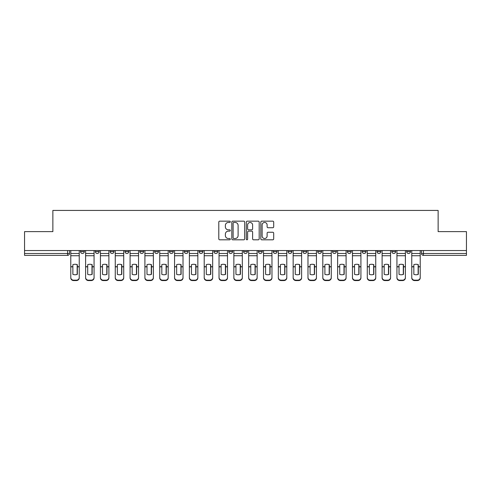 <?xml version="1.0" encoding="UTF-8"?>
<svg xmlns="http://www.w3.org/2000/svg" width="491" height="491" viewBox="0 0 491 491"><rect width="100%" height="100%" fill="white"/><g stroke="black" fill="none" stroke-linecap="round" stroke-linejoin="round"><path stroke-width="0.74" d="M230.297 221.809A0.651 0.651 0 0 0 229.641 221.159L219.729 221.159A0.933 0.933 0 0 0 218.796 222.092L218.796 238.878A0.933 0.933 0 0 0 219.729 239.811L229.641 239.811A0.651 0.651 0 0 0 230.297 239.16A0.651 0.651 0 0 0 229.641 238.509L228.358 238.509A2.983 2.983 0 0 1 225.375 235.52L225.375 234.121A2.983 2.983 0 0 1 228.358 231.138L229.641 231.138A0.651 0.651 0 0 0 230.297 230.488A0.651 0.651 0 0 0 229.641 229.831L228.358 229.831A2.983 2.983 0 0 1 225.375 226.848L225.375 225.449A2.983 2.983 0 0 1 228.358 222.46L229.641 222.46A0.651 0.651 0 0 0 230.297 221.809M391.849 251.582L391.849 250.539L391.849 251.582A1.903 1.903 0 0 0 393.751 253.485A1.903 1.903 0 0 1 391.849 251.582L395.654 251.582A1.903 1.903 0 0 1 393.751 253.485M377.027 251.582L377.027 250.539L377.027 251.582A1.903 1.903 0 0 0 378.923 253.485A1.903 1.903 0 0 1 377.027 251.582L380.826 251.582A1.903 1.903 0 0 1 378.923 253.485M332.548 250.539L332.548 251.582L336.353 251.582A1.903 1.903 0 0 1 334.451 253.485A1.903 1.903 0 0 1 332.548 251.582L332.548 250.539M317.726 250.539L317.726 251.582L321.525 251.582A1.903 1.903 0 0 1 319.623 253.485A1.903 1.903 0 0 1 317.726 251.582L317.726 250.539M243.597 250.539L243.597 251.582L247.403 251.582A1.903 1.903 0 0 1 245.5 253.485A1.903 1.903 0 0 1 243.597 251.582L243.597 250.539M213.947 250.539L213.947 251.582L217.752 251.582A1.903 1.903 0 0 1 215.85 253.485A1.903 1.903 0 0 1 213.947 251.582L213.947 250.539M199.125 250.539L199.125 251.582L202.924 251.582A1.903 1.903 0 0 1 201.028 253.485A1.903 1.903 0 0 1 199.125 251.582L199.125 250.539M184.297 250.539L184.297 251.582L188.102 251.582A1.903 1.903 0 0 1 186.199 253.485A1.903 1.903 0 0 1 184.297 251.582L184.297 250.539M154.647 250.539L154.647 251.582L158.452 251.582A1.903 1.903 0 0 1 156.549 253.485A1.903 1.903 0 0 1 154.647 251.582L154.647 250.539M139.825 251.582L139.825 250.539L139.825 251.582A1.903 1.903 0 0 0 141.727 253.485A1.903 1.903 0 0 1 139.825 251.582L143.624 251.582A1.903 1.903 0 0 1 141.727 253.485A1.903 1.903 0 0 0 143.624 251.582A1.903 1.903 0 0 1 141.727 253.485M124.996 251.582L124.996 250.539L124.996 251.582A1.903 1.903 0 0 0 126.899 253.485A1.903 1.903 0 0 1 124.996 251.582L128.802 251.582A1.903 1.903 0 0 1 126.899 253.485M110.174 250.539L110.174 251.582L113.973 251.582A1.903 1.903 0 0 1 112.077 253.485A1.903 1.903 0 0 1 110.174 251.582L110.174 250.539M272.763 227.732A0.933 0.933 0 0 0 273.696 226.799L273.696 222.092A0.933 0.933 0 0 0 272.763 221.159L261.752 221.159A0.933 0.933 0 0 0 260.819 222.092L260.819 238.878A0.933 0.933 0 0 0 261.752 239.811L272.763 239.811A0.933 0.933 0 0 0 273.696 238.878L273.696 233.188A0.933 0.933 0 0 0 272.763 232.255L268.049 232.255A0.933 0.933 0 0 0 267.116 233.188L267.116 236.011A2.498 2.498 0 0 1 264.624 238.509A2.498 2.498 0 0 1 262.126 236.011L262.126 224.958A2.498 2.498 0 0 1 264.624 222.46A2.498 2.498 0 0 1 267.116 224.958L267.116 226.799A0.933 0.933 0 0 0 268.049 227.732L272.763 227.732M24.55 250.539L24.55 231.623L52.868 231.623L52.868 210.43L438.132 210.43L438.132 231.623L466.45 231.623L466.45 250.539L24.55 250.539L24.55 253.485L69.501 253.485L69.501 250.539M244.684 222.092A0.933 0.933 0 0 0 243.751 221.159L232.746 221.159A0.933 0.933 0 0 0 231.813 222.092L231.813 238.878A0.933 0.933 0 0 0 232.746 239.811L243.751 239.811A0.933 0.933 0 0 0 244.684 238.878L244.684 222.092M247.249 221.159L258.254 221.159A0.933 0.933 0 0 1 259.187 222.092L259.187 238.878A0.933 0.933 0 0 1 258.254 239.811L253.546 239.811A0.933 0.933 0 0 1 252.613 238.878L252.613 232.071A0.933 0.933 0 0 0 251.68 231.138L248.556 231.138A0.933 0.933 0 0 0 247.624 232.071L247.624 239.16A0.651 0.651 0 0 1 246.967 239.811A0.651 0.651 0 0 1 246.316 239.16L246.316 222.092A0.933 0.933 0 0 1 247.249 221.159M421.499 250.539L421.499 253.485L466.45 253.485L466.45 255.381L423.402 255.381A1.903 1.903 0 0 1 421.499 253.485L421.499 250.539M466.45 250.539L466.45 253.485M67.598 250.539L67.598 255.381A1.903 1.903 0 0 0 69.501 253.485A1.903 1.903 0 0 1 67.598 255.381L24.55 255.381L24.55 253.485M410.476 250.539L410.476 251.582A1.903 1.903 0 0 1 408.573 253.485A1.903 1.903 0 0 1 406.677 251.582L410.476 251.582M406.677 250.539L406.677 251.582M395.654 250.539L395.654 251.582L395.654 250.539M380.826 250.539L380.826 251.582L380.826 250.539M366.004 250.539L366.004 251.582A1.903 1.903 0 0 1 364.101 253.485A1.903 1.903 0 0 1 362.198 251.582L366.004 251.582L366.004 250.539M362.198 250.539L362.198 251.582M351.175 250.539L351.175 251.582A1.903 1.903 0 0 1 349.273 253.485A1.903 1.903 0 0 1 347.376 251.582L351.175 251.582A1.903 1.903 0 0 1 349.273 253.485A1.903 1.903 0 0 0 351.175 251.582M347.376 250.539L347.376 251.582M336.353 250.539L336.353 251.582M321.525 250.539L321.525 251.582M306.703 250.539L306.703 251.582A1.903 1.903 0 0 1 304.801 253.485A1.903 1.903 0 0 1 302.898 251.582L306.703 251.582M302.898 250.539L302.898 251.582M291.875 250.539L291.875 251.582A1.903 1.903 0 0 1 289.972 253.485A1.903 1.903 0 0 1 288.076 251.582L291.875 251.582A1.903 1.903 0 0 1 289.972 253.485A1.903 1.903 0 0 0 291.875 251.582M288.076 250.539L288.076 251.582M277.053 250.539L277.053 251.582A1.903 1.903 0 0 1 275.15 253.485A1.903 1.903 0 0 1 273.248 251.582A1.903 1.903 0 0 0 275.15 253.485M273.248 250.539L273.248 251.582L277.053 251.582M262.225 250.539L262.225 251.582A1.903 1.903 0 0 1 260.322 253.485A1.903 1.903 0 0 1 258.426 251.582L262.225 251.582M258.426 250.539L258.426 251.582M247.403 250.539L247.403 251.582M232.574 250.539L232.574 251.582A1.903 1.903 0 0 1 230.678 253.485A1.903 1.903 0 0 1 228.775 251.582L232.574 251.582M228.775 250.539L228.775 251.582M217.752 250.539L217.752 251.582M202.924 250.539L202.924 251.582M188.102 250.539L188.102 251.582L188.102 250.539M173.274 250.539L173.274 251.582A1.903 1.903 0 0 1 171.377 253.485A1.903 1.903 0 0 1 169.475 251.582A1.903 1.903 0 0 0 171.377 253.485M169.475 250.539L169.475 251.582L173.274 251.582M158.452 250.539L158.452 251.582A1.903 1.903 0 0 1 156.549 253.485A1.903 1.903 0 0 0 158.452 251.582L158.452 250.539M143.624 250.539L143.624 251.582M128.802 250.539L128.802 251.582L128.802 250.539M113.973 250.539L113.973 251.582A1.903 1.903 0 0 1 112.077 253.485A1.903 1.903 0 0 0 113.973 251.582L113.973 250.539M95.346 250.539L95.346 251.582L99.151 251.582L99.151 250.539L99.151 251.582A1.903 1.903 0 0 1 97.249 253.485A1.903 1.903 0 0 1 95.346 251.582A1.903 1.903 0 0 0 97.249 253.485A1.903 1.903 0 0 0 99.151 251.582A1.903 1.903 0 0 1 97.249 253.485M84.323 250.539L84.323 251.582A1.903 1.903 0 0 1 82.427 253.485A1.903 1.903 0 0 1 80.524 251.582L84.323 251.582L84.323 250.539M80.524 250.539L80.524 251.582M233.771 222.46A0.651 0.651 0 0 0 233.115 223.117L233.115 237.853A0.651 0.651 0 0 0 233.771 238.509L235.121 238.509A2.983 2.983 0 0 0 238.11 235.52L238.11 225.449A2.983 2.983 0 0 0 235.121 222.46L233.771 222.46M252.613 225.007A2.498 2.498 0 0 0 250.115 222.509A2.498 2.498 0 0 0 247.624 225.007L247.624 228.898A0.933 0.933 0 0 0 248.556 229.831L251.68 229.831A0.933 0.933 0 0 0 252.613 228.898L252.613 225.007M77.148 274.42L77.148 264.594M75.013 264.275A5.892 5.186 180 0 1 77.148 264.661M70.784 267.239L70.784 277.47A2.854 2.707 0 0 0 73.632 280.177L76.387 280.177A2.854 2.707 0 0 0 79.241 277.47L79.241 277.863A2.854 2.707 180 0 1 76.387 280.57L76.387 280.177M75.013 274.77A5.892 5.585 180 0 0 77.148 274.352M77.339 266.846L77.339 264.661A5.892 5.186 180 0 0 75.105 264.275A5.892 5.186 180 0 0 72.877 264.661L72.877 274.352A5.892 5.585 180 0 0 77.339 274.352L77.339 266.846L79.241 266.846L79.241 277.47M79.241 250.539L79.241 266.846M70.784 250.539L70.784 277.47M73.632 280.177L73.632 280.57L76.387 280.57M73.632 280.57A2.854 2.707 180 0 1 70.784 277.863M91.977 274.42L91.977 264.594M89.835 264.275A5.892 5.186 180 0 1 91.977 264.661M85.606 267.239L85.606 277.47A2.854 2.707 0 0 0 88.46 280.177L91.216 280.177A2.854 2.707 0 0 0 94.063 277.47L94.063 277.863A2.854 2.707 180 0 1 91.216 280.57L91.216 280.177M89.835 274.77A5.892 5.585 180 0 0 91.977 274.352M106.799 274.42L106.799 264.594M104.663 264.275A5.892 5.186 180 0 1 106.799 264.661M100.434 267.239L100.434 277.47A2.854 2.707 0 0 0 103.282 280.177L106.038 280.177A2.854 2.707 0 0 0 108.892 277.47L108.892 277.863A2.854 2.707 180 0 1 106.038 280.57L106.038 280.177M104.663 274.77A5.892 5.585 180 0 0 106.799 274.352M121.627 274.42L121.627 264.594M119.485 264.275A5.892 5.186 180 0 1 121.627 264.661M115.256 267.239L115.256 277.47A2.854 2.707 0 0 0 118.11 280.177L120.866 280.177A2.854 2.707 0 0 0 123.714 277.47L123.714 277.863A2.854 2.707 180 0 1 120.866 280.57L120.866 280.177M119.485 274.77A5.892 5.585 180 0 0 121.627 274.352M92.167 266.846L92.167 264.661A5.892 5.186 180 0 0 89.933 264.275A5.892 5.186 180 0 0 87.699 264.661L87.699 274.352A5.892 5.585 180 0 0 92.167 274.352L92.167 266.846L94.063 266.846L94.063 277.47M94.063 250.539L94.063 266.846M85.606 250.539L85.606 277.47M88.46 280.177L88.46 280.57L91.216 280.57M88.46 280.57A2.854 2.707 180 0 1 85.606 277.863M106.989 266.846L106.989 264.661A5.892 5.186 180 0 0 104.755 264.275A5.892 5.186 180 0 0 102.527 264.661L102.527 274.352A5.892 5.585 180 0 0 106.989 274.352L106.989 266.846L108.892 266.846L108.892 277.47M108.892 250.539L108.892 266.846M100.434 250.539L100.434 277.47M103.282 280.177L103.282 280.57L106.038 280.57M103.282 280.57A2.854 2.707 180 0 1 100.434 277.863M121.817 266.846L121.817 264.661A5.892 5.186 180 0 0 119.583 264.275A5.892 5.186 180 0 0 117.349 264.661L117.349 274.352A5.892 5.585 180 0 0 121.817 274.352L121.817 266.846L123.714 266.846L123.714 277.47M123.714 250.539L123.714 266.846M115.256 250.539L115.256 277.47M118.11 280.177L118.11 280.57L120.866 280.57M118.11 280.57A2.854 2.707 180 0 1 115.256 277.863M136.449 274.42L136.449 264.594M134.313 264.275A5.892 5.186 180 0 1 136.449 264.661M130.084 267.239L130.084 277.47A2.854 2.707 0 0 0 132.932 280.177L135.688 280.177A2.854 2.707 0 0 0 138.542 277.47L138.542 277.863A2.854 2.707 180 0 1 135.688 280.57L135.688 280.177M134.313 274.77A5.892 5.585 180 0 0 136.449 274.352M151.277 274.42L151.277 264.594M149.135 264.275A5.892 5.186 180 0 1 151.277 264.661M144.906 267.239L144.906 277.47A2.854 2.707 0 0 0 147.76 280.177L150.516 280.177A2.854 2.707 0 0 0 153.364 277.47L153.364 277.863A2.854 2.707 180 0 1 150.516 280.57L150.516 280.177M149.135 274.77A5.892 5.585 180 0 0 151.277 274.352M136.639 266.846L136.639 264.661A5.892 5.186 180 0 0 134.405 264.275A5.892 5.186 180 0 0 132.171 264.661L132.171 274.352A5.892 5.585 180 0 0 136.639 274.352L136.639 266.846L138.542 266.846L138.542 277.47M138.542 250.539L138.542 266.846M130.084 250.539L130.084 277.47M132.932 280.177L132.932 280.57L135.688 280.57M132.932 280.57A2.854 2.707 180 0 1 130.084 277.863M151.467 266.846L151.467 264.661A5.892 5.186 180 0 0 149.233 264.275A5.892 5.186 180 0 0 146.999 264.661L146.999 274.352A5.892 5.585 180 0 0 151.467 274.352L151.467 266.846L153.364 266.846L153.364 277.47M153.364 250.539L153.364 266.846M144.906 250.539L144.906 277.47M147.76 280.177L147.76 280.57L150.516 280.57M147.76 280.57A2.854 2.707 180 0 1 144.906 277.863M166.099 274.42L166.099 264.594M163.963 264.275A5.892 5.186 180 0 1 166.099 264.661M159.735 267.239L159.735 277.47A2.854 2.707 0 0 0 162.582 280.177L165.338 280.177A2.854 2.707 0 0 0 168.192 277.47L168.192 277.863A2.854 2.707 180 0 1 165.338 280.57L165.338 280.177M163.963 274.77A5.892 5.585 180 0 0 166.099 274.352M180.927 274.42L180.927 264.594M178.785 264.275A5.892 5.186 180 0 1 180.927 264.661M174.557 267.239L174.557 277.47A2.854 2.707 0 0 0 177.411 280.177L180.166 280.177A2.854 2.707 0 0 0 183.014 277.47L183.014 277.863A2.854 2.707 180 0 1 180.166 280.57L180.166 280.177M178.785 274.77A5.892 5.585 180 0 0 180.927 274.352M195.749 274.42L195.749 264.594M193.614 264.275A5.892 5.186 180 0 1 195.749 264.661M189.385 267.239L189.385 277.47A2.854 2.707 0 0 0 192.233 280.177L194.988 280.177A2.854 2.707 0 0 0 197.842 277.47L197.842 277.863A2.854 2.707 180 0 1 194.988 280.57L194.988 280.177M193.614 274.77A5.892 5.585 180 0 0 195.749 274.352M210.578 274.42L210.578 264.594M208.436 264.275A5.892 5.186 180 0 1 210.578 264.661M204.207 267.239L204.207 277.47A2.854 2.707 0 0 0 207.061 280.177L209.817 280.177A2.854 2.707 0 0 0 212.664 277.47L212.664 277.863A2.854 2.707 180 0 1 209.817 280.57L209.817 280.177M208.436 274.77A5.892 5.585 180 0 0 210.578 274.352M225.4 274.42L225.4 264.594M223.264 264.275A5.892 5.186 180 0 1 225.4 264.661M219.035 267.239L219.035 277.47A2.854 2.707 0 0 0 221.883 280.177L224.639 280.177A2.854 2.707 0 0 0 227.493 277.47L227.493 277.863A2.854 2.707 180 0 1 224.639 280.57L224.639 280.177M223.264 274.77A5.892 5.585 180 0 0 225.4 274.352M240.228 274.42L240.228 264.594M238.086 264.275A5.892 5.186 180 0 1 240.228 264.661M233.857 267.239L233.857 277.47A2.854 2.707 0 0 0 236.711 280.177L239.467 280.177A2.854 2.707 0 0 0 242.315 277.47L242.315 277.863A2.854 2.707 180 0 1 239.467 280.57L239.467 280.177M238.086 274.77A5.892 5.585 180 0 0 240.228 274.352M255.05 274.42L255.05 264.594M252.914 264.275A5.892 5.186 180 0 1 255.05 264.661M248.685 267.239L248.685 277.47A2.854 2.707 0 0 0 251.533 280.177L254.289 280.177A2.854 2.707 0 0 0 257.143 277.47L257.143 277.863A2.854 2.707 180 0 1 254.289 280.57L254.289 280.177M252.914 274.77A5.892 5.585 180 0 0 255.05 274.352M269.878 274.42L269.878 264.594M267.736 264.275A5.892 5.186 180 0 1 269.878 264.661M263.507 267.239L263.507 277.47A2.854 2.707 0 0 0 266.361 280.177L269.117 280.177A2.854 2.707 0 0 0 271.965 277.47L271.965 277.863A2.854 2.707 180 0 1 269.117 280.57L269.117 280.177M267.736 274.77A5.892 5.585 180 0 0 269.878 274.352M166.289 266.846L166.289 264.661A5.892 5.186 180 0 0 164.055 264.275A5.892 5.186 180 0 0 161.821 264.661L161.821 274.352A5.892 5.585 180 0 0 166.289 274.352L166.289 266.846L168.192 266.846L168.192 277.47M168.192 250.539L168.192 266.846M159.735 250.539L159.735 277.47M162.582 280.177L162.582 280.57L165.338 280.57M162.582 280.57A2.854 2.707 180 0 1 159.735 277.863M181.118 266.846L181.118 264.661A5.892 5.186 180 0 0 178.884 264.275A5.892 5.186 180 0 0 176.65 264.661L176.65 274.352A5.892 5.585 180 0 0 181.118 274.352L181.118 266.846L183.014 266.846L183.014 277.47M183.014 250.539L183.014 266.846M174.557 250.539L174.557 277.47M177.411 280.177L177.411 280.57L180.166 280.57M177.411 280.57A2.854 2.707 180 0 1 174.557 277.863M195.94 266.846L195.94 264.661A5.892 5.186 180 0 0 193.706 264.275A5.892 5.186 180 0 0 191.472 264.661L191.472 274.352A5.892 5.585 180 0 0 195.94 274.352L195.94 266.846L197.842 266.846L197.842 277.47M197.842 250.539L197.842 266.846M189.385 250.539L189.385 277.47M192.233 280.177L192.233 280.57L194.988 280.57M192.233 280.57A2.854 2.707 180 0 1 189.385 277.863M210.768 266.846L210.768 264.661A5.892 5.186 180 0 0 208.534 264.275A5.892 5.186 180 0 0 206.3 264.661L206.3 274.352A5.892 5.585 180 0 0 210.768 274.352L210.768 266.846L212.664 266.846L212.664 277.47M212.664 250.539L212.664 266.846M204.207 250.539L204.207 277.47M207.061 280.177L207.061 280.57L209.817 280.57M207.061 280.57A2.854 2.707 180 0 1 204.207 277.863M225.59 266.846L225.59 264.661A5.892 5.186 180 0 0 223.356 264.275A5.892 5.186 180 0 0 221.122 264.661L221.122 274.352A5.892 5.585 180 0 0 225.59 274.352L225.59 266.846L227.493 266.846L227.493 277.47M227.493 250.539L227.493 266.846M219.035 250.539L219.035 277.47M221.883 280.177L221.883 280.57L224.639 280.57M221.883 280.57A2.854 2.707 180 0 1 219.035 277.863M240.418 266.846L240.418 264.661A5.892 5.186 180 0 0 238.184 264.275A5.892 5.186 180 0 0 235.95 264.661L235.95 274.352A5.892 5.585 180 0 0 240.418 274.352L240.418 266.846L242.315 266.846L242.315 277.47M242.315 250.539L242.315 266.846M233.857 250.539L233.857 277.47M236.711 280.177L236.711 280.57L239.467 280.57M236.711 280.57A2.854 2.707 180 0 1 233.857 277.863M255.24 266.846L255.24 264.661A5.892 5.186 180 0 0 253.006 264.275A5.892 5.186 180 0 0 250.772 264.661L250.772 274.352A5.892 5.585 180 0 0 255.24 274.352L255.24 266.846L257.143 266.846L257.143 277.47M257.143 250.539L257.143 266.846M248.685 250.539L248.685 277.47M251.533 280.177L251.533 280.57L254.289 280.57M251.533 280.57A2.854 2.707 180 0 1 248.685 277.863M270.068 266.846L270.068 264.661A5.892 5.186 180 0 0 267.834 264.275A5.892 5.186 180 0 0 265.6 264.661L265.6 274.352A5.892 5.585 180 0 0 270.068 274.352L270.068 266.846L271.965 266.846L271.965 277.47M271.965 250.539L271.965 266.846M263.507 250.539L263.507 277.47M266.361 280.177L266.361 280.57L269.117 280.57M266.361 280.57A2.854 2.707 180 0 1 263.507 277.863M284.7 274.42L284.7 264.594M282.564 264.275A5.892 5.186 180 0 1 284.7 264.661M278.336 267.239L278.336 277.47A2.854 2.707 0 0 0 281.183 280.177L283.939 280.177A2.854 2.707 0 0 0 286.793 277.47L286.793 277.863A2.854 2.707 180 0 1 283.939 280.57L283.939 280.177M282.564 274.77A5.892 5.585 180 0 0 284.7 274.352M299.528 274.42L299.528 264.594M297.386 264.275A5.892 5.186 180 0 1 299.528 264.661M293.158 267.239L293.158 277.47A2.854 2.707 0 0 0 296.012 280.177L298.767 280.177A2.854 2.707 0 0 0 301.615 277.47L301.615 277.863A2.854 2.707 180 0 1 298.767 280.57L298.767 280.177M297.386 274.77A5.892 5.585 180 0 0 299.528 274.352M314.35 274.42L314.35 264.594M312.215 264.275A5.892 5.186 180 0 1 314.35 264.661M307.986 267.239L307.986 277.47A2.854 2.707 0 0 0 310.834 280.177L313.589 280.177A2.854 2.707 0 0 0 316.443 277.47L316.443 277.863A2.854 2.707 180 0 1 313.589 280.57L313.589 280.177M312.215 274.77A5.892 5.585 180 0 0 314.35 274.352M329.179 274.42L329.179 264.594M327.037 264.275A5.892 5.186 180 0 1 329.179 264.661M322.808 267.239L322.808 277.47A2.854 2.707 0 0 0 325.662 280.177L328.418 280.177A2.854 2.707 0 0 0 331.265 277.47L331.265 277.863A2.854 2.707 180 0 1 328.418 280.57L328.418 280.177M327.037 274.77A5.892 5.585 180 0 0 329.179 274.352M344.001 274.42L344.001 264.594M341.865 264.275A5.892 5.186 180 0 1 344.001 264.661M337.636 267.239L337.636 277.47A2.854 2.707 0 0 0 340.484 280.177L343.24 280.177A2.854 2.707 0 0 0 346.094 277.47L346.094 277.863A2.854 2.707 180 0 1 343.24 280.57L343.24 280.177M341.865 274.77A5.892 5.585 180 0 0 344.001 274.352M358.829 274.42L358.829 264.594M356.687 264.275A5.892 5.186 180 0 1 358.829 264.661M352.458 267.239L352.458 277.47A2.854 2.707 0 0 0 355.312 280.177L358.068 280.177A2.854 2.707 0 0 0 360.916 277.47L360.916 277.863A2.854 2.707 180 0 1 358.068 280.57L358.068 280.177M356.687 274.77A5.892 5.585 180 0 0 358.829 274.352M284.89 266.846L284.89 264.661A5.892 5.186 180 0 0 282.656 264.275A5.892 5.186 180 0 0 280.422 264.661L280.422 274.352A5.892 5.585 180 0 0 284.89 274.352L284.89 266.846L286.793 266.846L286.793 277.47M286.793 250.539L286.793 266.846M278.336 250.539L278.336 277.47M281.183 280.177L281.183 280.57L283.939 280.57M281.183 280.57A2.854 2.707 180 0 1 278.336 277.863M299.719 266.846L299.719 264.661A5.892 5.186 180 0 0 297.485 264.275A5.892 5.186 180 0 0 295.251 264.661L295.251 274.352A5.892 5.585 180 0 0 299.719 274.352L299.719 266.846L301.615 266.846L301.615 277.47M301.615 250.539L301.615 266.846M293.158 250.539L293.158 277.47M296.012 280.177L296.012 280.57L298.767 280.57M296.012 280.57A2.854 2.707 180 0 1 293.158 277.863M314.541 266.846L314.541 264.661A5.892 5.186 180 0 0 312.307 264.275A5.892 5.186 180 0 0 310.073 264.661L310.073 274.352A5.892 5.585 180 0 0 314.541 274.352L314.541 266.846L316.443 266.846L316.443 277.47M316.443 250.539L316.443 266.846M307.986 250.539L307.986 277.47M310.834 280.177L310.834 280.57L313.589 280.57M310.834 280.57A2.854 2.707 180 0 1 307.986 277.863M329.369 266.846L329.369 264.661A5.892 5.186 180 0 0 327.135 264.275A5.892 5.186 180 0 0 324.901 264.661L324.901 274.352A5.892 5.585 180 0 0 329.369 274.352L329.369 266.846L331.265 266.846L331.265 277.47M331.265 250.539L331.265 266.846M322.808 250.539L322.808 277.47M325.662 280.177L325.662 280.57L328.418 280.57M325.662 280.57A2.854 2.707 180 0 1 322.808 277.863M344.191 266.846L344.191 264.661A5.892 5.186 180 0 0 341.957 264.275A5.892 5.186 180 0 0 339.723 264.661L339.723 274.352A5.892 5.585 180 0 0 344.191 274.352L344.191 266.846L346.094 266.846L346.094 277.47M346.094 250.539L346.094 266.846M337.636 250.539L337.636 277.47M340.484 280.177L340.484 280.57L343.24 280.57M340.484 280.57A2.854 2.707 180 0 1 337.636 277.863M359.013 266.846L359.013 264.661A5.892 5.186 180 0 0 356.785 264.275A5.892 5.186 180 0 0 354.551 264.661L354.551 274.352A5.892 5.585 180 0 0 359.013 274.352L359.013 266.846L360.916 266.846L360.916 277.47M360.916 250.539L360.916 266.846M352.458 250.539L352.458 277.47M355.312 280.177L355.312 280.57L358.068 280.57M355.312 280.57A2.854 2.707 180 0 1 352.458 277.863M373.651 274.42L373.651 264.594M371.515 264.275A5.892 5.186 180 0 1 373.651 264.661M367.286 267.239L367.286 277.47A2.854 2.707 0 0 0 370.134 280.177L372.89 280.177A2.854 2.707 0 0 0 375.744 277.47L375.744 277.863A2.854 2.707 180 0 1 372.89 280.57L372.89 280.177M371.515 274.77A5.892 5.585 180 0 0 373.651 274.352M373.841 266.846L373.841 264.661A5.892 5.186 180 0 0 371.607 264.275A5.892 5.186 180 0 0 369.373 264.661L369.373 274.352A5.892 5.585 180 0 0 373.841 274.352L373.841 266.846L375.744 266.846L375.744 277.47M375.744 250.539L375.744 266.846M367.286 250.539L367.286 277.47M370.134 280.177L370.134 280.57L372.89 280.57M370.134 280.57A2.854 2.707 180 0 1 367.286 277.863M388.473 274.42L388.473 264.594M386.337 264.275A5.892 5.186 180 0 1 388.473 264.661M382.108 267.239L382.108 277.47A2.854 2.707 0 0 0 384.962 280.177L387.718 280.177A2.854 2.707 0 0 0 390.566 277.47L390.566 277.863A2.854 2.707 180 0 1 387.718 280.57L387.718 280.177M386.337 274.77A5.892 5.585 180 0 0 388.473 274.352M388.663 266.846L388.663 264.661A5.892 5.186 180 0 0 386.435 264.275A5.892 5.186 180 0 0 384.201 264.661L384.201 274.352A5.892 5.585 180 0 0 388.663 274.352L388.663 266.846L390.566 266.846L390.566 277.47M390.566 250.539L390.566 266.846M382.108 250.539L382.108 277.47M384.962 280.177L384.962 280.57L387.718 280.57M384.962 280.57A2.854 2.707 180 0 1 382.108 277.863M403.301 274.42L403.301 264.594M401.165 264.275A5.892 5.186 180 0 1 403.301 264.661M396.937 267.239L396.937 277.47A2.854 2.707 0 0 0 399.784 280.177L402.54 280.177A2.854 2.707 0 0 0 405.394 277.47L405.394 277.863A2.854 2.707 180 0 1 402.54 280.57L402.54 280.177M401.165 274.77A5.892 5.585 180 0 0 403.301 274.352M403.492 266.846L403.492 264.661A5.892 5.186 180 0 0 401.257 264.275A5.892 5.186 180 0 0 399.023 264.661L399.023 274.352A5.892 5.585 180 0 0 403.492 274.352L403.492 266.846L405.394 266.846L405.394 277.47M405.394 250.539L405.394 266.846M396.937 250.539L396.937 277.47M399.784 280.177L399.784 280.57L402.54 280.57M399.784 280.57A2.854 2.707 180 0 1 396.937 277.863M418.123 274.42L418.123 264.594M415.987 264.275A5.892 5.186 180 0 1 418.123 264.661M411.759 267.239L411.759 277.47A2.854 2.707 0 0 0 414.613 280.177L417.368 280.177A2.854 2.707 0 0 0 420.216 277.47L420.216 277.863A2.854 2.707 180 0 1 417.368 280.57L417.368 280.177M415.987 274.77A5.892 5.585 180 0 0 418.123 274.352M418.314 266.846L418.314 264.661A5.892 5.186 180 0 0 416.086 264.275A5.892 5.186 180 0 0 413.852 264.661L413.852 274.352A5.892 5.585 180 0 0 418.314 274.352L418.314 266.846L420.216 266.846L420.216 277.47M420.216 250.539L420.216 266.846M411.759 250.539L411.759 277.47M414.613 280.177L414.613 280.57L417.368 280.57M414.613 280.57A2.854 2.707 180 0 1 411.759 277.863M423.402 250.539L423.402 255.381M77.339 266.699L79.241 266.699M70.784 266.699L72.877 266.699M70.784 255.737L79.241 255.737M70.784 266.846L72.877 266.846M70.784 253.485L79.241 253.485M92.167 266.699L94.063 266.699M85.606 266.699L87.699 266.699M85.606 255.737L94.063 255.737M85.606 266.846L87.699 266.846M85.606 253.485L94.063 253.485M106.989 266.699L108.892 266.699M100.434 266.699L102.527 266.699M100.434 255.737L108.892 255.737M100.434 266.846L102.527 266.846M100.434 253.485L108.892 253.485M121.817 266.699L123.714 266.699M115.256 266.699L117.349 266.699M115.256 255.737L123.714 255.737M115.256 266.846L117.349 266.846M115.256 253.485L123.714 253.485M136.639 266.699L138.542 266.699M130.084 266.699L132.171 266.699M130.084 255.737L138.542 255.737M130.084 266.846L132.171 266.846M130.084 253.485L138.542 253.485M151.467 266.699L153.364 266.699M144.906 266.699L146.999 266.699M144.906 255.737L153.364 255.737M144.906 266.846L146.999 266.846M144.906 253.485L153.364 253.485M166.289 266.699L168.192 266.699M159.735 266.699L161.821 266.699M159.735 255.737L168.192 255.737M159.735 266.846L161.821 266.846M159.735 253.485L168.192 253.485M181.118 266.699L183.014 266.699M174.557 266.699L176.65 266.699M174.557 255.737L183.014 255.737M174.557 266.846L176.65 266.846M174.557 253.485L183.014 253.485M195.94 266.699L197.842 266.699M189.385 266.699L191.472 266.699M189.385 255.737L197.842 255.737M189.385 266.846L191.472 266.846M189.385 253.485L197.842 253.485M210.768 266.699L212.664 266.699M204.207 266.699L206.3 266.699M204.207 255.737L212.664 255.737M204.207 266.846L206.3 266.846M204.207 253.485L212.664 253.485M225.59 266.699L227.493 266.699M219.035 266.699L221.122 266.699M219.035 255.737L227.493 255.737M219.035 266.846L221.122 266.846M219.035 253.485L227.493 253.485M240.418 266.699L242.315 266.699M233.857 266.699L235.95 266.699M233.857 255.737L242.315 255.737M233.857 266.846L235.95 266.846M233.857 253.485L242.315 253.485M255.24 266.699L257.143 266.699M248.685 266.699L250.772 266.699M248.685 255.737L257.143 255.737M248.685 266.846L250.772 266.846M248.685 253.485L257.143 253.485M270.068 266.699L271.965 266.699M263.507 266.699L265.6 266.699M263.507 255.737L271.965 255.737M263.507 266.846L265.6 266.846M263.507 253.485L271.965 253.485M284.89 266.699L286.793 266.699M278.336 266.699L280.422 266.699M278.336 255.737L286.793 255.737M278.336 266.846L280.422 266.846M278.336 253.485L286.793 253.485M299.719 266.699L301.615 266.699M293.158 266.699L295.251 266.699M293.158 255.737L301.615 255.737M293.158 266.846L295.251 266.846M293.158 253.485L301.615 253.485M314.541 266.699L316.443 266.699M307.986 266.699L310.073 266.699M307.986 255.737L316.443 255.737M307.986 266.846L310.073 266.846M307.986 253.485L316.443 253.485M329.369 266.699L331.265 266.699M322.808 266.699L324.901 266.699M322.808 255.737L331.265 255.737M322.808 266.846L324.901 266.846M322.808 253.485L331.265 253.485M344.191 266.699L346.094 266.699M337.636 266.699L339.723 266.699M337.636 255.737L346.094 255.737M337.636 266.846L339.723 266.846M337.636 253.485L346.094 253.485M359.013 266.699L360.916 266.699M352.458 266.699L354.551 266.699M352.458 255.737L360.916 255.737M352.458 266.846L354.551 266.846M352.458 253.485L360.916 253.485M373.841 266.699L375.744 266.699M367.286 266.699L369.373 266.699M367.286 255.737L375.744 255.737M367.286 266.846L369.373 266.846M367.286 253.485L375.744 253.485M388.663 266.699L390.566 266.699M382.108 266.699L384.201 266.699M382.108 255.737L390.566 255.737M382.108 266.846L384.201 266.846M382.108 253.485L390.566 253.485M403.492 266.699L405.394 266.699M396.937 266.699L399.023 266.699M396.937 255.737L405.394 255.737M396.937 266.846L399.023 266.846M396.937 253.485L405.394 253.485M418.314 266.699L420.216 266.699M411.759 266.699L413.852 266.699M411.759 255.737L420.216 255.737M411.759 266.846L413.852 266.846M411.759 253.485L420.216 253.485"/></g></svg>
